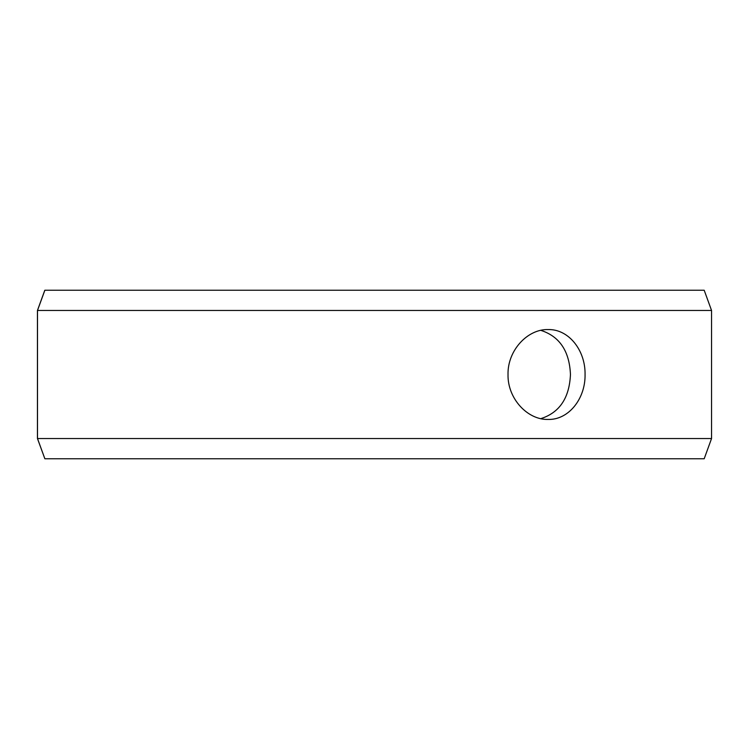 <?xml version="1.0" encoding="UTF-8"?>
<svg xmlns="http://www.w3.org/2000/svg" width="749" height="749" viewBox="0 0 749 749"><rect width="100%" height="100%" fill="white"/><g stroke="black" fill="none" stroke-linecap="round" stroke-linejoin="round"><path stroke-width="1.12" d="M37.497 438.539L44.865 458.762L37.45 438.539L37.45 310.461L44.809 290.238L704.191 290.238L711.55 310.461L37.497 310.461L37.497 438.539L711.55 438.539L711.55 310.461M44.865 290.238L37.497 310.461M44.865 458.762L704.191 458.762L711.55 438.539M540.806 418.644C559.531 412.671 569.418 397.962 570.457 374.5C569.437 351.075 559.55 336.357 540.806 330.356M585.063 374.5C585.54 398.552 568.734 420.039 548.09 419.44C527.521 420.02 507.485 398.562 508.019 374.519C507.457 350.485 527.521 328.951 548.09 329.56C568.734 328.998 585.503 350.363 585.063 374.5"/></g></svg>
